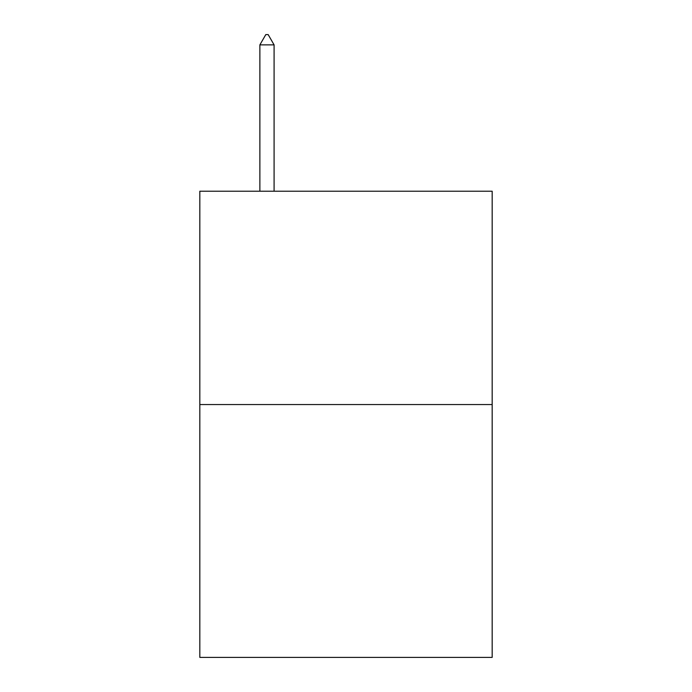 <?xml version="1.0" encoding="UTF-8"?>
<svg xmlns="http://www.w3.org/2000/svg" width="692" height="692" viewBox="0 0 692 692"><rect width="100%" height="100%" fill="white"/><g stroke="black" fill="none" stroke-linecap="round" stroke-linejoin="round"><path stroke-width="1.04" d="M492.176 404.552L492.176 191.208L199.824 191.208L199.824 657.4L492.176 657.4L492.176 404.552L199.824 404.552M274.093 44.876L268.167 34.6L265.797 34.6L259.872 44.876L274.093 44.876L274.093 191.208M259.872 44.876L259.872 191.208"/></g></svg>
